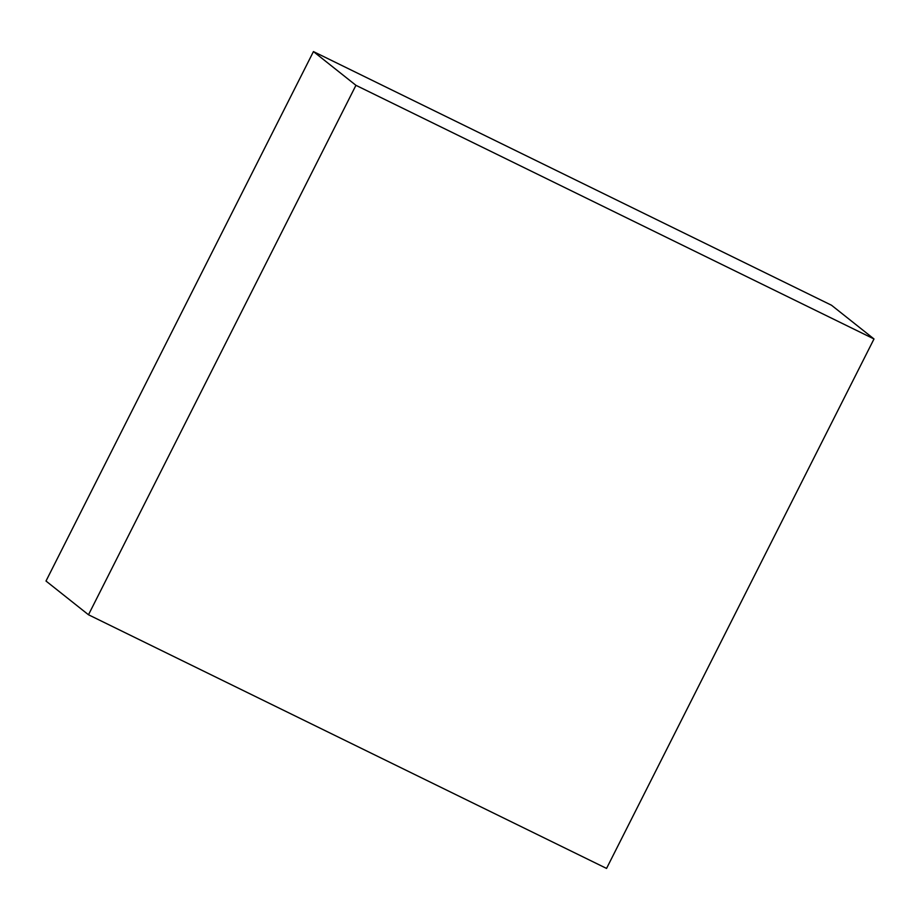 <?xml version="1.0" encoding="UTF-8"?>
<svg xmlns="http://www.w3.org/2000/svg" width="920" height="920" viewBox="0 0 920 920"><rect width="100%" height="100%" fill="white"/><g stroke="black" fill="none" stroke-linecap="round" stroke-linejoin="round"><path stroke-width="1.38" d="M874 338.962L355.936 85.318L313.444 51.578L46 581.037L88.492 614.767L606.556 868.422L874 338.962L831.507 305.233L313.444 51.578M355.936 85.318L88.492 614.767"/></g></svg>
